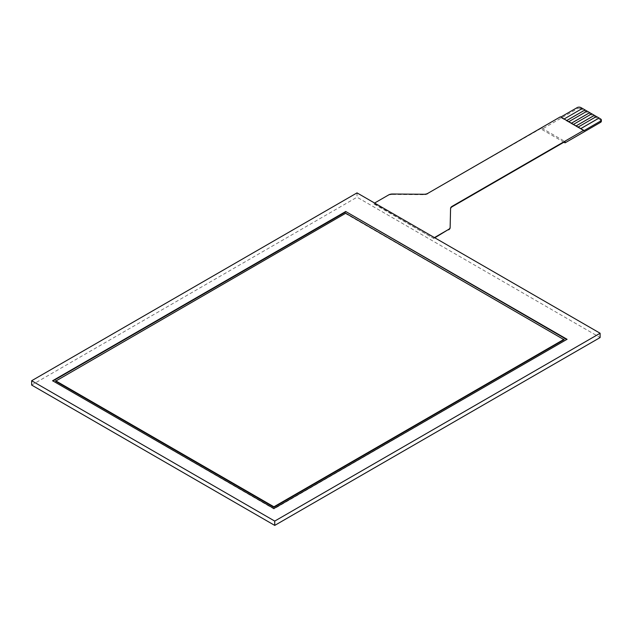 <?xml version="1.0" encoding="UTF-8"?>
<svg xmlns="http://www.w3.org/2000/svg" width="633" height="633" viewBox="0 0 633 633"><rect width="100%" height="100%" fill="white"/><g stroke="black" fill="none" stroke-linecap="round" stroke-linejoin="round"><path stroke-width="0.47" stroke-dasharray="3.17 2.37" d="M601.35 121.259A2.643 1.527 0 0 0 600.575 120.183L600.575 118.933M580.944 107.594L580.944 108.844L600.575 120.183M563.924 142.203L541.674 129.361L577.201 108.844L577.201 107.594M580.944 108.844A2.643 1.527 0 0 0 577.201 108.844M568.79 121.694L568.41 121.955L560.371 117.311L560.783 117.073M563.734 119.249L582.439 108.457M427.813 193.366L541.674 128.064L541.674 129.361M560.371 116.836L560.371 117.311M374.594 203.043L388.686 194.909M434.808 237.802L433.684 238.451L373.85 203.47M433.684 238.016L434.436 237.589M427.813 193.801A5.286 3.054 180 0 1 424.007 194.695L424.007 194.26M392.5 194.014L392.5 194.442A5.286 3.054 0 0 0 388.686 195.336M373.85 203.905L433.684 238.451M392.5 194.442L424.007 194.695M541.674 128.064L565.047 141.555M580.793 128.626L580.382 128.863L580.754 128.602M578.135 127.091L596.46 116.551M580.382 128.816L577.763 127.304M576.117 125.927L575.706 126.165L576.077 125.904M573.458 124.392L591.784 113.853M575.706 126.117L573.087 124.606M571.441 123.229L571.029 123.467L571.401 123.206M568.41 121.955L587.115 111.155M571.029 123.419L568.41 121.908M577.763 127.352L575.706 126.165M573.087 124.654L571.029 123.467M583.745 130.802L580.382 128.863M566.764 120.523L566.353 120.761M345.721 213.234L55.585 381.177M564.058 339.715L345.721 213.661M566.677 339.502L273.915 508.956L52.966 380.955M567.049 339.288L567.049 339.715M52.594 380.742L52.594 381.177M273.915 508.521L273.915 508.956M357.02 192.891L357.02 197.211L600.108 337.555M31.65 385.062L357.02 197.211"/><path stroke-width="0.95" d="M600.575 121.085L600.575 122.343A2.643 1.527 0 0 0 601.35 121.259L601.35 120.009A2.643 1.527 180 0 1 600.575 121.085L583.745 130.802L583.745 130.327L560.371 116.836L427.813 193.366A5.286 3.054 0 0 1 424.007 194.26L392.5 194.014A5.286 3.054 180 0 0 388.686 194.909L374.594 203.043M580.754 128.602L599.079 118.023L600.575 118.933A2.643 1.527 180 0 1 601.35 120.009M560.783 117.073L577.201 107.594A2.643 1.527 180 0 1 580.944 107.594L582.4 108.433M587.076 111.131L582.439 108.417L564.114 118.996M591.752 113.837L587.115 111.115L568.79 121.694M596.421 116.535L591.784 113.813L573.458 124.392M599.079 118.023L596.46 116.512L578.135 127.091M600.575 122.343L565.047 142.852L563.924 142.203M448.583 229.85A5.286 3.054 0 0 0 450.134 227.73L450.134 227.302A5.286 3.054 180 0 1 448.583 229.415L434.808 237.802M450.134 227.302L450.577 208.439L450.134 227.73M450.577 208.866A5.286 3.054 180 0 1 452.128 206.754L452.128 206.318A5.286 3.054 0 0 0 450.577 208.439M452.128 206.318L583.745 130.327M434.436 237.589L448.583 229.415M565.047 142.852L565.047 141.555L452.128 206.754M599.079 118.062L580.793 128.626M594.403 115.364L576.117 125.927M576.077 125.904L594.403 115.325M589.727 112.666L571.441 123.229M571.401 123.206L589.727 112.627M585.058 109.968L566.764 120.523M566.733 120.507L585.058 109.928M345.721 213.234L55.585 381.177L273.915 507.223L564.058 339.715L345.721 213.234M55.585 380.742L273.915 506.796L564.058 339.288M273.915 506.796L273.915 507.223M345.721 211.501L567.049 339.288L273.915 508.521L52.594 380.742L345.721 211.501L566.677 339.502M52.966 380.955L345.721 211.936M274.738 521.086L600.108 333.243L357.02 192.891L31.65 380.742L274.738 521.086L274.738 525.406L31.65 385.062L31.65 380.742M600.108 333.243L600.108 337.555L274.738 525.406"/></g></svg>

